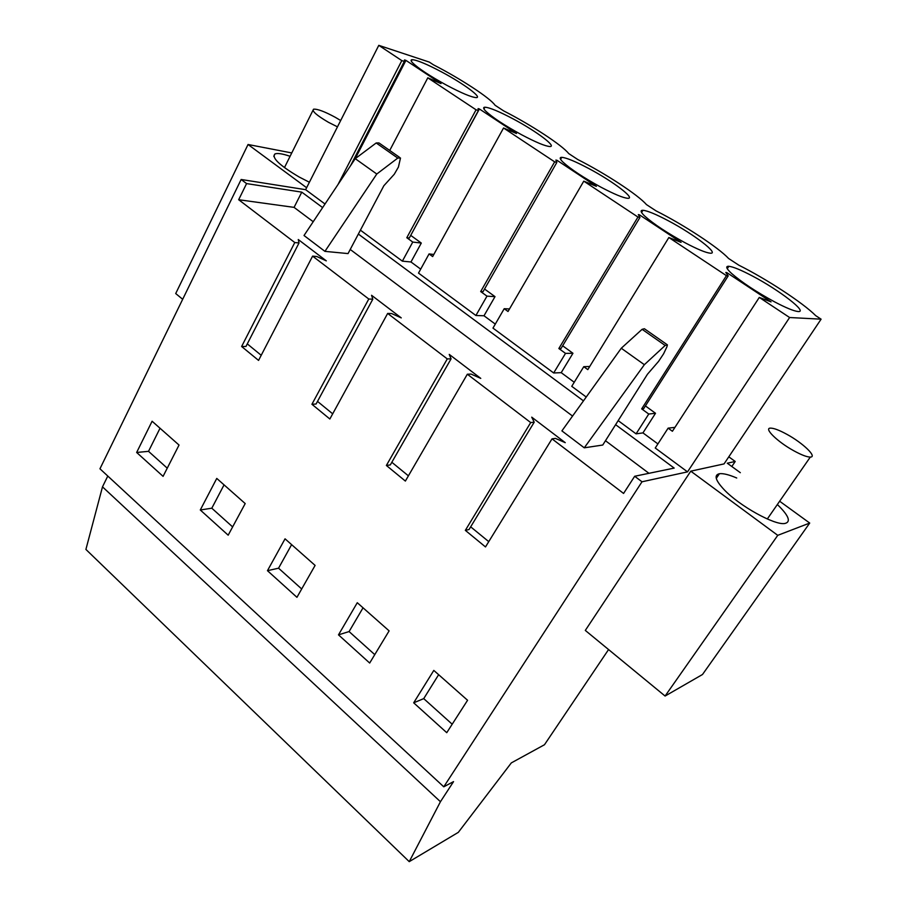 <?xml version="1.0" encoding="UTF-8"?>
<svg xmlns="http://www.w3.org/2000/svg" width="907" height="907" viewBox="0 0 907 907"><rect width="100%" height="100%" fill="white"/><g stroke="black" fill="none" stroke-linecap="round" stroke-linejoin="round"><path stroke-width="1.36" d="M608.563 649.559L544.472 744.738L511.321 762.9L458.318 832.354L409.238 861.65L85.904 549.427L102.491 486.844L107.797 476.039M409.238 861.65L440.439 801.72L453.545 781.619L443.772 786.811L99.951 468.794L241.149 179.484L305.625 189.676L378.786 45.35L429.306 62.095L433.41 64.794C460.631 78.75 490.279 98.103 495.041 105.235L503.691 110.915C531.026 124.837 562.227 145.211 568.678 153.544L577.804 159.541C605.218 173.407 638.097 194.88 646.419 204.563L656.067 210.889C683.527 224.675 718.231 247.339 728.627 258.506L738.842 265.195C766.302 278.868 803.001 302.825 815.699 315.636L821.096 319.173L789.612 317.518L759.284 297.428L672.404 431.267L668.119 428.149L655.251 448.024L687.529 471.867L789.612 317.518M821.096 319.173L724.047 463.908L690.771 471.164L777.753 535.334L809.713 523.056L779.646 501.231M728.797 456.833L735.214 461.47L727.267 463.205L740.327 472.683M291.759 152.943L248.042 144.496L306.611 187.715M777.333 504.553L779.385 506.514C789.067 516.423 790.881 522.081 784.827 523.486C774.759 525.561 739.25 505.789 724.092 489.644C715.385 480.302 713.82 475.007 719.41 473.726C723.174 473.25 728.945 474.667 736.722 478M309.389 182.239L299.253 177.058C279.56 165.425 271.454 157.727 274.934 153.963C277.508 152.943 282.553 153.725 290.081 156.299M735.214 461.47L731.824 466.504M102.491 486.844L440.439 801.72M615.604 424.68L674.184 468.091L634.673 476.266L623.574 493.442L552.023 438.852L485.494 546.932L465.336 530.357L469.044 529.507L534.212 422.197L530.697 422.571L465.336 530.357M313.21 221.716L294.072 207.374L238.677 199.721L294.775 242.532L241.625 346.497L258.563 360.408L312.598 256.125L368.786 299.015L311.929 404.273L329.853 419L387.663 313.425L447.287 358.911L386.371 465.461L405.372 481.073L467.332 374.217L530.697 422.571M238.677 199.721L246.579 183.588L241.149 179.484M443.772 786.811L641.997 481.787L687.529 471.867M634.673 476.266L641.997 481.787M136.651 452.468L152.104 421.233L179.03 445.054L163.079 476.356L136.651 452.468L148.521 451.335L160.029 428.24M338.492 634.855L357.279 602.713L389.114 630.875L369.682 663.04L338.492 634.855L349.093 631.567L363.038 607.815M200.288 509.983L216.762 478.42L245.196 503.566L228.179 535.187L200.288 509.983L211.807 508.203L224.052 484.871M315.103 565.412L296.94 597.316L267.463 570.684L285.047 538.826L315.103 565.412M413.683 702.812L446.754 732.686L467.57 700.272L433.807 670.409L413.683 702.812L423.728 698.628L452.196 724.217M378.786 45.35L401.812 60.61L404.329 61.415L404.533 59.93L405.928 60.384L441.006 83.58L427.798 77.821L476.062 109.804L478.431 110.484L478.091 108.591L479.406 108.976L516.48 133.499L503.544 128L554.653 161.854L556.841 162.41L555.889 160.063L557.113 160.369L596.375 186.343L583.768 181.151L637.961 217.045L639.957 217.442L638.324 214.596L639.435 214.823L681.089 242.362L668.856 237.521L587.804 369.625L583.768 366.689L571.75 386.325L586.228 397.017M574.233 382.266L561.206 372.664L553.678 372.97L492.977 328.107L504.213 308.709L508.022 311.486L583.768 181.151M495.301 324.105L483.998 315.772L475.903 315.5L418.512 273.098L429.056 253.937L432.662 256.568L503.544 128M420.701 269.141L410.973 261.976L402.368 261.159L360.408 230.163M305.625 189.676L325.023 204.007M294.072 207.374L301.782 192.137L246.579 183.588M301.782 192.137L322.631 207.59M358.356 234.063L583.462 400.871M657.915 443.92L642.95 432.888L636.079 433.852L618.166 420.621M401.812 60.61L337.994 184.54M668.856 237.521L726.428 275.66L728.208 275.875L725.804 272.463L726.79 272.588L726.371 273.268M759.284 297.428L771.052 301.861L726.79 272.588M446.629 85.213C429.51 75.814 418.093 68.263 412.356 62.572C410.735 60.769 410.656 59.794 412.107 59.681C416.925 59.953 426.97 64.159 442.253 72.277C463.681 83.727 482.615 97.695 476.266 97.605C471.64 97.344 461.765 93.217 446.629 85.213M644.673 216.047C640.637 212.147 640.059 210.231 642.927 210.277C647.473 210.719 655.965 214.233 668.402 220.809C693.821 234.199 720.033 254.255 710.192 253.189C705.782 252.724 697.494 249.289 685.318 242.895C667.223 233.008 653.675 224.063 644.673 216.047M485.483 110.881C483.238 108.511 483.046 107.287 484.905 107.207C489.655 107.525 499.224 111.504 513.589 119.134C536.275 131.198 557.238 146.866 549.857 146.526C545.277 146.208 535.89 142.297 521.706 134.814C504.269 125.257 492.206 117.275 485.483 110.881M731.518 273.404C726.258 268.506 725.362 266.125 728.831 266.284C733.23 266.783 741.155 270.059 752.595 276.102C779.442 290.161 809.055 313.04 797.786 311.486C793.523 310.954 785.813 307.768 774.691 301.918C756.245 291.873 741.858 282.372 731.518 273.404M562.805 161.956C559.766 158.906 559.404 157.365 561.728 157.33C566.399 157.705 575.446 161.457 588.858 168.566C612.883 181.287 636.249 198.962 627.701 198.293C623.188 197.907 614.334 194.234 601.137 187.284C583.382 177.568 570.605 169.121 562.805 161.956M182.681 299.287L175.709 293.551L248.042 144.496M809.713 523.056L702.494 674.502L665.092 696.043L585.31 630.422L690.771 471.164M665.092 696.043L777.753 535.334M470.665 526.831L488.76 541.649M534.212 422.197L531.729 417.163L565.254 442.673L555.469 438.398L552.023 438.852M350.227 249.459L572.555 416.064M605.479 440.723L648.958 473.318M294.775 242.532L299.015 242.963L245.956 346.474L241.625 346.497M312.598 256.125L316.781 256.511L326.305 260.853L298.267 239.527L299.015 242.963M368.786 299.015L372.811 299.208L316.09 404.012L311.929 404.273M387.663 313.425L391.643 313.55L401.257 317.892L371.553 295.285L372.811 299.208M447.287 358.911L451.074 358.843L390.316 464.917L386.371 465.461M467.332 374.217L471.062 374.081L480.767 378.389L449.237 354.399L451.074 358.843M324.933 251.364L348.05 253.586L383.854 185.731L394.273 174.246L398.411 167.081L400.497 158.011L397.765 158.079L376.79 174.019L324.933 251.364L304.015 235.514L355.238 158.668L376.79 174.019M584.267 447.82L602.758 445.031L647.451 374.24L658.584 361.36L663.607 353.798L666.906 346.837L667.405 344.853L665.16 345.465L644.355 364.693L584.267 447.82L561.909 430.882L621.272 348.243L644.355 364.693M391.835 462.275L408.399 475.835M317.507 401.393L332.688 413.83M247.294 343.889L261.216 355.295M148.521 451.335L167.251 468.171M349.093 631.567L374.761 654.627M211.807 508.203L232.634 526.91M267.463 570.684L278.562 568.19L301.691 588.972M278.562 568.19L291.623 544.642M423.728 698.628L438.648 674.683M726.428 275.66L641.68 408.887L648.754 414.034L636.079 433.852M583.768 366.689L589.731 366.485M639.435 214.823L638.936 215.662M637.961 217.045L558.848 348.526L565.514 353.379L572.952 353.277L562.657 345.794M572.952 353.277L561.206 372.664M565.514 353.379L553.678 372.97M504.213 308.709L509.496 308.947M557.113 160.369L556.479 161.491M554.653 161.854L480.687 291.566L486.98 296.147L495.007 296.634L484.553 289.027M495.007 296.634L483.998 315.772M486.98 296.147L475.903 315.5M429.056 253.937L433.829 254.448M479.406 108.976L410.69 235.435M476.062 109.804L406.801 237.725L412.753 242.067L421.302 243.065L410.826 235.446M421.302 243.065L410.973 261.976M412.753 242.067L402.368 261.159M427.798 77.821L389.727 150.46M405.928 60.384L355.125 158.85M668.119 428.149L674.921 427.378M648.754 414.034L655.512 413.275L645.41 405.928M655.512 413.275L642.95 432.888M404.329 61.415L350.533 165.732M478.431 110.484L409.284 238.019L406.801 237.725M556.841 162.41L483.023 291.714L480.687 291.566M639.957 217.442L561.014 348.515L558.848 348.526M728.208 275.875L643.653 408.683L641.68 408.887M397.765 158.079L376.201 142.966L355.238 158.668M376.201 142.966L378.979 142.943L399.602 157.376M665.16 345.465L642.099 329.309L621.272 348.243M642.099 329.309L644.401 328.742L666.815 344.433M340.681 120.518L335.329 117.332C324.581 111.516 317.314 108.806 313.55 109.203C311.691 110.994 316.645 115.359 328.425 122.286L337.472 126.844M787.038 434.408C779.362 430.201 773.841 428.104 770.497 428.127C763.399 428.025 777.514 441.89 793.897 450.824C801.516 454.985 806.981 457.071 810.302 457.071C817.626 457.151 803.012 443.092 787.038 434.408M719.41 473.726L716.281 478.397M274.934 153.963L273.778 156.299M411.325 61.2L412.107 59.681M641.578 212.499L642.927 210.277M483.953 108.953L484.905 107.207M727.278 268.733L728.831 266.284M560.594 159.326L561.728 157.33M284.447 167.625L312.96 110.371M767.311 518.985L810.302 457.071"/></g></svg>
